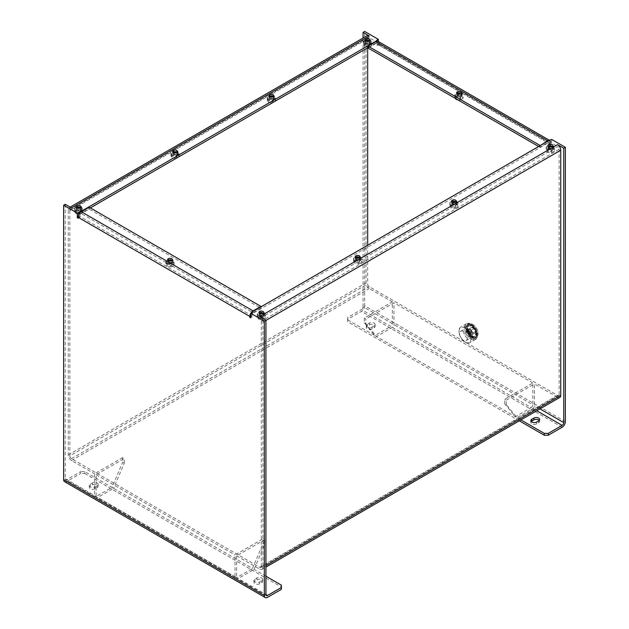 <?xml version="1.0" encoding="UTF-8"?>
<svg xmlns="http://www.w3.org/2000/svg" width="629" height="629" viewBox="0 0 629 629"><rect width="100%" height="100%" fill="white"/><g stroke="black" fill="none" stroke-linecap="round" stroke-linejoin="round"><path stroke-width="0.47" stroke-dasharray="3.15 2.36" d="M467.772 332.812A2.838 1.635 60 0 1 468.007 330.005A2.838 1.635 60 0 1 470.846 331.648A2.838 1.635 60 0 1 470.846 334.919A2.838 1.635 60 0 1 467.772 332.812M468.77 332.23A2.838 1.635 -120 0 0 470.578 334.282A2.838 1.635 -120 0 0 471.852 334.345A2.838 1.635 -120 0 0 472.237 333.936A2.838 1.635 -120 0 0 472.088 331.538A2.838 1.635 -120 0 0 470.28 329.486A2.838 1.635 -120 0 0 469.014 329.423A2.838 1.635 -120 0 0 468.621 329.832A2.838 1.635 -120 0 0 468.77 332.23L468.118 330.752L469.124 328.92L471.436 330.052L472.741 333.016L471.734 334.848L469.423 333.716L468.77 332.23M471.734 334.848L474.25 333.394L471.939 332.261L470.979 330.956L470.634 328.991A3.404 1.966 60 0 1 473.039 327.599A3.404 1.966 60 0 1 475.445 331.766A3.404 1.966 60 0 1 473.039 333.158A3.404 1.966 60 0 1 471.05 330.799A3.404 1.966 60 0 1 470.634 328.991M472.741 333.016L475.257 331.562L474.25 333.394M469.423 333.716L471.939 332.261M468.118 330.752L470.634 329.297L471.64 327.465L473.951 328.597L475.257 331.562M469.124 328.92L471.64 327.465M471.436 330.052L473.951 328.597M468.896 331.247A7.092 4.096 60 0 1 468.605 325.114A7.092 4.096 60 0 1 473.039 324.588A7.092 4.096 60 0 1 478.056 333.276A7.092 4.096 60 0 1 474.518 336.767A7.092 4.096 60 0 1 468.896 331.247M468.157 331.554A7.666 4.427 60 0 1 468.802 323.974A7.666 4.427 60 0 1 472.638 324.352A7.666 4.427 60 0 1 478.056 333.74A7.666 4.427 60 0 1 476.468 337.246A7.666 4.427 60 0 1 468.157 331.554M466.954 332.246A7.666 4.427 60 0 1 467.599 324.666A7.666 4.427 60 0 1 475.265 329.093A7.666 4.427 60 0 1 475.265 337.938A7.666 4.427 60 0 1 466.954 332.246M467.284 332.175A7.092 4.096 60 0 1 467.882 325.162A7.092 4.096 60 0 1 474.981 329.258A7.092 4.096 60 0 1 474.981 337.451A7.092 4.096 60 0 1 467.284 332.175M467.693 331.947A7.092 4.096 60 0 1 468.283 324.926A7.092 4.096 60 0 1 475.382 329.022A7.092 4.096 60 0 1 475.382 337.215A7.092 4.096 60 0 1 467.693 331.947M468.361 331.805A5.952 3.436 60 0 1 468.857 325.924A5.952 3.436 60 0 1 474.809 329.352A5.952 3.436 60 0 1 474.809 336.224A5.952 3.436 60 0 1 468.361 331.805M467.96 332.033A5.952 3.436 60 0 1 468.456 326.152A5.952 3.436 60 0 1 471.436 326.451A5.952 3.436 60 0 1 475.32 331.687A5.952 3.436 60 0 1 474.408 336.46A5.952 3.436 60 0 1 467.96 332.033M471.436 336.224A6.023 3.475 -120 0 0 474.675 336.366A6.023 3.475 -120 0 0 474.447 329.565A6.023 3.475 -120 0 0 468.668 325.964A6.023 3.475 -120 0 0 467.433 330.697A6.023 3.475 -120 0 0 471.436 336.224M464.273 334.282A5.378 3.106 60 0 1 463.612 331.428A5.378 3.106 60 0 1 467.418 329.226A5.378 3.106 60 0 1 471.223 335.815A5.378 3.106 60 0 1 467.418 338.017A5.378 3.106 60 0 1 464.273 334.282A5.394 3.114 60 0 1 463.612 331.42A5.394 3.114 60 0 1 464.729 328.951A5.394 3.114 60 0 1 470.122 332.065A5.394 3.114 60 0 1 470.122 338.284A5.394 3.114 60 0 1 467.426 338.017A5.394 3.114 60 0 1 464.281 334.282M471.436 337.042A7.029 4.057 60 0 1 466.922 331.106A7.029 4.057 60 0 1 467.646 325.397A7.029 4.057 60 0 1 471.436 325.563A7.029 4.057 60 0 1 476.098 332.018A7.029 4.057 60 0 1 474.651 337.537A7.029 4.057 60 0 1 471.436 337.042M124.251 463.156L124.251 458.525L96.158 474.746L96.158 496.525L112.009 487.373L113.621 488.301L124.251 463.156L122.647 462.229L122.647 457.598L124.251 458.525M122.647 457.598L94.554 473.818L94.554 495.597A2.272 1.313 120 0 0 95.026 496.635A2.272 1.313 120 0 0 96.158 496.525L66.863 479.613L80.709 471.616L80.709 473.472L84.718 473.472L84.718 471.616L112.009 487.373L122.647 462.229M235.034 576.699L96.158 496.525A2.272 1.313 120 0 0 96.63 497.563A2.272 1.313 120 0 0 97.762 497.453L113.621 488.301L252.488 568.474L263.126 543.33L263.126 538.699L235.034 554.92L235.034 576.699A2.272 1.313 120 0 0 235.498 577.744A2.272 1.313 120 0 0 236.638 577.626A2.272 1.313 120 0 0 237.109 578.664A2.272 1.313 120 0 0 238.242 578.554L254.092 569.402L264.73 544.258L264.73 539.627L263.126 538.699M264.73 544.258L263.126 543.33M265.933 576.235L252.488 568.474L236.638 577.626L265.933 594.547L238.242 578.554M264.73 539.627L236.638 555.847L236.638 577.626L97.762 497.453M171.371 263.685L171.371 263.685A1.926 1.116 180 0 1 171.937 264.471A1.926 1.116 180 0 1 170.011 265.587A1.926 1.116 180 0 1 168.077 264.471A1.926 1.116 180 0 1 168.643 263.685A1.926 1.116 180 0 1 171.371 263.685L171.458 263.732A2.044 1.179 0 0 0 168.564 263.732A2.044 1.179 0 0 0 168.564 265.399A2.044 1.179 0 0 0 171.458 265.399A2.044 1.179 0 0 0 171.458 263.732L171.371 263.685M171.371 260.854A1.926 1.116 0 0 0 171.363 260.854A1.926 1.116 0 0 1 171.937 261.648A1.926 1.116 0 0 1 171.371 262.435L171.458 262.387A2.044 1.179 180 0 1 168.564 262.387A2.044 1.179 180 0 1 168.478 260.776M168.658 260.854A1.926 1.116 0 0 0 168.077 261.648A1.926 1.116 0 0 0 168.643 262.435A1.926 1.116 0 0 0 171.371 262.435M171.544 260.776A2.044 1.179 180 0 1 171.458 262.387M174.123 265.202L174.123 262.285L171.112 264.023L167.11 263.402L167.125 266.326L166.025 263.944L168.942 262.262L172.991 262.891L174.123 265.202L171.112 266.94L171.08 263.858L173.997 262.167L172.928 259.863L168.942 259.25L172.912 259.887L172.912 262.718L169.209 262.144L168.824 259.313L168.824 262.144L166.111 263.708L166.111 260.886L168.942 259.25L165.922 261.074L165.922 263.897L166.913 266.036L166.913 263.213L166.025 260.933L167.11 263.402L171.08 263.858M171.112 266.94L167.125 266.326M173.101 263.001L173.101 260.076L173.997 262.167M168.21 260.626A2.414 1.392 0 0 0 167.597 261.554A2.414 1.392 0 0 0 168.305 262.537A2.414 1.392 0 0 0 170.931 262.836A2.414 1.392 0 0 0 172.425 261.554A2.414 1.392 0 0 0 171.811 260.626M92.345 484.825A3.404 1.966 180 0 1 96.056 484.393A3.404 1.966 180 0 1 98.163 486.217A3.404 1.966 180 0 1 97.165 487.601L95.152 488.764A3.404 1.966 180 0 1 91.441 489.189A3.404 1.966 180 0 1 89.342 487.373A3.404 1.966 180 0 1 90.34 485.981L92.345 484.825L92.345 482.97A3.404 1.966 180 0 1 96.056 482.545A3.404 1.966 180 0 1 98.163 484.361A3.404 1.966 180 0 1 97.165 485.753L95.152 486.909A3.404 1.966 180 0 1 91.441 487.333A3.404 1.966 180 0 1 89.342 485.517A3.404 1.966 180 0 1 90.34 484.126L92.345 482.97M256.907 579.828A3.404 1.966 180 0 1 260.618 579.403A3.404 1.966 180 0 1 262.718 581.22A3.404 1.966 180 0 1 261.719 582.611L259.714 583.767A3.404 1.966 180 0 1 256.003 584.192A3.404 1.966 180 0 1 253.904 582.375A3.404 1.966 180 0 1 254.894 580.992L256.907 579.828L256.907 577.972A3.404 1.966 180 0 1 260.618 577.548A3.404 1.966 180 0 1 262.718 579.364A3.404 1.966 180 0 1 261.719 580.756L259.714 581.911A3.404 1.966 180 0 1 256.003 582.344A3.404 1.966 180 0 1 253.904 580.528A3.404 1.966 180 0 1 254.894 579.136L256.907 577.972M65.251 204.315L65.251 478.685L94.554 495.597M66.863 479.613A2.272 1.313 -60 0 1 65.723 479.723A2.272 1.313 -60 0 1 65.251 478.685M64.59 481.688A4.545 2.618 -60 0 0 66.863 481.46L80.709 473.472M252.292 312.298L252.292 316.937L250.68 317.865M252.292 316.937L251.49 316.473L250.68 316.937M251.49 316.473L251.49 315.546L79.702 216.368A2.272 1.313 -60 0 1 81.306 213.585L167.007 263.064M167.393 263.284L253.094 312.762A2.272 1.313 120 0 0 251.49 315.546M253.094 312.762L260.917 308.241L89.137 209.064L81.306 213.585M260.917 306.858L260.917 308.241M250.971 313.061A4.545 2.618 120 0 0 250.68 313.557M79.702 216.368L79.702 217.296L78.098 218.224M89.137 207.216L89.137 209.064M79.702 217.296L78.9 216.832L78.098 217.296M78.9 216.832L78.9 214.379M84.718 473.472L281.391 587.014L281.391 589.334M281.391 585.159L281.391 587.014M84.718 471.616L80.709 471.616M236.638 555.847L259.714 569.166A4.545 2.618 -120 0 0 261.986 569.394A4.545 2.618 -120 0 0 262.922 567.319L262.922 322.15A4.545 2.618 -120 0 0 259.714 316.584M71.478 209.764A2.272 1.313 -120 0 0 70.338 209.646A2.272 1.313 -120 0 0 69.866 210.691L367.682 38.746A2.272 1.313 60 0 1 368.154 37.709A2.272 1.313 60 0 1 369.286 37.819L71.478 209.764L78.9 214.049M251.891 312.534L251.891 313.926L259.714 318.439L557.522 146.502A2.272 1.313 60 0 1 559.134 149.285L261.318 321.222A2.272 1.313 -120 0 0 259.714 318.439M261.318 321.222L261.318 566.391L559.134 394.454A2.272 1.313 60 0 1 558.662 395.492A2.272 1.313 60 0 1 557.522 395.374L369.286 286.698A2.272 1.313 60 0 1 367.682 283.915L69.866 455.86A2.272 1.313 -120 0 0 71.478 458.635L259.714 567.319A2.272 1.313 -120 0 0 260.846 567.429A2.272 1.313 -120 0 0 261.318 566.391M69.866 455.86L69.866 210.691M71.478 207.908A4.545 2.618 -120 0 0 69.206 207.68A4.545 2.618 -120 0 0 68.262 209.764L68.262 454.932A4.545 2.618 -120 0 0 71.478 460.491L94.554 473.818M96.158 474.746L235.034 554.92M471.436 324.352L471.436 324.352A8.515 4.914 60 0 1 477.45 334.777A8.515 4.914 60 0 1 471.436 338.26A8.515 4.914 60 0 1 465.413 327.827A8.515 4.914 60 0 1 471.436 324.352L471.035 324.124A9.081 5.244 -120 0 0 466.49 323.676A9.081 5.244 -120 0 0 466.49 334.156A9.081 5.244 -120 0 0 475.571 339.401A9.081 5.244 -120 0 0 477.45 335.241A9.081 5.244 -120 0 0 471.035 324.124L471.436 324.352M465.012 328.063A8.515 4.914 -120 0 0 458.989 331.538A8.515 4.914 -120 0 0 465.012 341.964A8.515 4.914 -120 0 0 471.035 338.488A8.515 4.914 -120 0 0 465.012 328.063M465.413 327.363A9.081 5.244 60 0 1 471.349 335.367A9.081 5.244 60 0 1 469.949 342.648A9.081 5.244 60 0 1 465.413 342.2A9.081 5.244 60 0 1 458.989 331.074A9.081 5.244 60 0 1 460.868 326.915A9.081 5.244 60 0 1 465.413 327.363M459.595 333.74A5.394 3.114 -120 0 0 463.408 340.344A5.394 3.114 -120 0 0 466.105 340.611A5.394 3.114 -120 0 0 466.105 334.384A5.394 3.114 -120 0 0 460.711 331.271A5.394 3.114 -120 0 0 459.595 333.74M539.257 420.4A3.404 1.966 180 0 1 539.658 421.328A3.404 1.966 180 0 1 538.66 422.719L536.655 423.883A3.404 1.966 180 0 1 532.944 424.308A3.404 1.966 180 0 1 530.837 422.491A3.404 1.966 180 0 1 531.246 421.564M369.286 324.934A3.404 1.966 180 0 1 372.997 324.509A3.404 1.966 180 0 1 375.096 326.325A3.404 1.966 180 0 1 374.106 327.717L372.093 328.873A3.404 1.966 180 0 1 368.382 329.297A3.404 1.966 180 0 1 366.282 327.481A3.404 1.966 180 0 1 367.281 326.089L369.286 324.934L369.286 323.078A3.404 1.966 180 0 1 372.997 322.653A3.404 1.966 180 0 1 375.096 324.47A3.404 1.966 180 0 1 374.106 325.861L372.093 327.017A3.404 1.966 180 0 1 368.382 327.442A3.404 1.966 180 0 1 366.282 325.625A3.404 1.966 180 0 1 367.281 324.242L369.286 323.078M460.79 93.784A2.414 1.392 180 0 1 461.403 94.712A2.414 1.392 180 0 1 459.917 96.001A2.414 1.392 180 0 1 457.283 95.694A2.414 1.392 180 0 1 456.575 94.712A2.414 1.392 180 0 1 457.189 93.784M565.353 421.682L364.671 305.812L364.671 31.45M378.178 41.42A4.545 2.618 -60 0 1 379.122 43.503L379.122 44.423L378.32 43.967L378.32 41.498M551.704 139.434L551.704 144.065L550.902 143.609L550.902 142.681A4.545 2.618 120 0 0 549.958 140.597A4.545 2.618 120 0 0 549.243 140.393M364.671 305.812A4.545 2.618 -60 0 1 361.463 311.379L347.609 319.375L347.609 317.519L361.463 309.523L390.758 326.435A2.272 1.313 120 0 0 392.362 323.66L392.362 301.873L364.27 318.093L365.874 319.021L365.874 323.66L376.512 336.523L392.362 327.363A2.272 1.313 120 0 0 393.966 324.588L393.966 302.801L365.874 319.021M392.362 323.66L363.067 306.74A2.272 1.313 -60 0 1 361.463 309.523M363.067 306.74L363.067 38.023M376.708 40.256L376.708 44.887L378.32 43.967M376.708 44.887L377.51 45.351L379.122 44.423M377.51 45.351L377.51 44.423L549.298 143.609A2.272 1.313 120 0 0 548.826 142.563A2.272 1.313 120 0 0 547.694 142.681L461.922 93.037L457.92 92.408L455.003 94.091L456.072 96.394L460.058 97.015L462.975 95.325L461.993 93.202M461.607 92.982L375.906 43.503A2.272 1.313 -60 0 1 377.046 43.385A2.272 1.313 -60 0 1 377.51 44.423M375.906 43.503L368.083 48.016M549.298 143.609L549.298 144.528L550.902 143.609M539.863 145.802L539.863 147.194L547.694 142.681M549.298 144.528L550.1 144.992L551.704 144.065M550.1 144.992L549.699 141.981L251.891 313.926M550.1 140.361L550.1 142.217L557.522 146.502M538.66 146.502L539.863 147.194M519.318 420.825L347.609 321.686L347.609 319.375M364.27 318.093L364.27 322.732L374.908 335.595L347.609 319.839L347.609 321.686M520.922 419.897L374.908 335.595L390.758 326.435M347.609 317.519L347.609 319.839M460.357 96.842L460.357 96.842A1.926 1.116 180 0 1 460.923 97.629A1.926 1.116 180 0 1 458.989 98.745A1.926 1.116 180 0 1 457.063 97.629A1.926 1.116 180 0 1 457.629 96.842A1.926 1.116 180 0 1 460.357 96.842L460.436 96.89A2.044 1.179 0 0 0 457.542 96.89A2.044 1.179 0 0 0 457.542 98.556A2.044 1.179 0 0 0 460.436 98.556A2.044 1.179 0 0 0 460.436 96.89L460.357 96.842M460.357 94.012A1.926 1.116 0 0 0 460.342 94.012A1.926 1.116 0 0 1 460.923 94.806A1.926 1.116 0 0 1 460.357 95.592L460.436 95.545A2.044 1.179 180 0 1 457.542 95.545A2.044 1.179 180 0 1 457.456 93.933M457.637 94.012A1.926 1.116 0 0 0 457.063 94.806A1.926 1.116 0 0 0 457.629 95.592A1.926 1.116 0 0 0 460.357 95.592M460.522 93.933A2.044 1.179 180 0 1 460.436 95.545M456.104 99.484L455.003 97.11L457.92 95.419L461.977 96.048L463.109 98.36L463.109 95.443L460.09 97.18L456.088 96.559L456.088 98.832M462.087 96.158L462.087 93.234L462.975 95.325M463.109 98.36L460.09 100.097L460.058 97.015M460.09 100.097L457.629 99.72M455.899 98.722L455.899 96.371L454.909 94.232L454.909 97.055L455.593 98.541M457.81 92.471L457.81 95.301L455.097 96.866L455.097 94.043L457.81 92.471L461.89 93.045L461.89 95.875L458.187 95.301L457.81 92.471M392.362 327.363L531.238 407.545L515.379 416.697L504.749 403.834L506.353 404.761L516.991 417.625L532.842 408.473A2.272 1.313 120 0 0 534.446 405.689L534.446 383.91L557.522 397.229L259.714 569.166M364.27 322.732L365.874 323.66M531.238 407.545A2.272 1.313 120 0 0 532.842 404.761L393.966 324.588M559.794 397.457A4.545 2.618 60 0 1 557.522 397.229M504.749 403.834L504.749 399.203L532.842 382.982L532.842 404.761M506.353 404.761L506.353 400.13L504.749 399.203M506.353 400.13L534.446 383.91M377.109 41.223L377.109 42.34L369.286 37.819M367.682 38.746L367.682 47.788M367.682 245.216L367.682 283.915M559.134 394.454L559.134 149.285M392.362 301.873L369.286 288.554A4.545 2.618 60 0 1 366.078 282.987L366.078 37.819A4.545 2.618 60 0 1 367.014 35.743M532.842 382.982L393.966 302.801M262.686 316.403L262.686 316.403A1.926 1.116 180 0 1 263.252 317.189A1.926 1.116 180 0 1 261.318 318.305A1.926 1.116 180 0 1 259.392 317.189A1.926 1.116 180 0 1 259.958 316.403A1.926 1.116 180 0 1 262.686 316.403L262.765 316.45A2.044 1.179 0 0 0 259.871 316.45A2.044 1.179 0 0 0 259.871 318.117A2.044 1.179 0 0 0 262.765 318.117A2.044 1.179 0 0 0 262.765 316.45L262.686 316.403M262.686 313.572A1.926 1.116 0 0 0 262.67 313.572A1.926 1.116 0 0 1 263.252 314.358A1.926 1.116 0 0 1 262.686 315.153L262.765 315.105A2.044 1.179 180 0 1 259.871 315.105A2.044 1.179 180 0 1 259.785 313.494M259.966 313.572A1.926 1.116 0 0 0 259.392 314.358A1.926 1.116 0 0 0 259.958 315.153A1.926 1.116 0 0 0 262.686 315.153M262.851 313.494A2.044 1.179 180 0 1 262.765 315.105M264.416 315.719L264.219 312.605L264.219 315.436L260.516 314.862L260.516 312.031L264.243 312.582L265.438 314.995L262.419 316.741L258.417 316.12L258.433 319.045L257.332 316.662L260.249 314.98L264.306 315.609L265.438 317.92L265.438 314.995L264.243 312.582L260.249 311.968L257.332 313.651L258.401 315.955L257.237 313.792L257.237 316.615L258.228 318.754L258.228 315.931L262.387 316.576L262.419 319.658L258.433 319.045M265.438 317.92L262.419 319.658M260.139 312.031L260.139 314.862L257.426 316.426L257.426 313.596L260.139 312.031M262.387 316.576L265.304 314.885M259.518 313.344A2.414 1.392 0 0 0 258.904 314.272A2.414 1.392 0 0 0 259.612 315.255A2.414 1.392 0 0 0 262.246 315.554A2.414 1.392 0 0 0 263.732 314.272A2.414 1.392 0 0 0 263.119 313.344M359.01 257.961A1.926 1.116 0 0 0 359.002 257.953A1.926 1.116 0 0 1 359.576 258.747A1.926 1.116 0 0 1 359.01 259.533L359.088 259.494A2.044 1.179 180 0 1 356.203 259.494A2.044 1.179 180 0 1 356.108 257.874M356.289 257.953A1.926 1.116 0 0 0 355.715 258.747A1.926 1.116 0 0 0 356.281 259.533A1.926 1.116 0 0 0 359.01 259.533L359.088 259.494A2.044 1.179 180 0 0 359.183 257.874M359.01 260.791L359.01 260.791A1.926 1.116 180 0 1 359.576 261.578A1.926 1.116 180 0 1 357.649 262.686A1.926 1.116 180 0 1 355.715 261.578A1.926 1.116 180 0 1 356.281 260.791A1.926 1.116 180 0 1 359.01 260.791L359.088 260.831A2.044 1.179 0 0 0 356.203 260.831A2.044 1.179 0 0 0 356.203 262.505A2.044 1.179 0 0 0 359.088 262.505A2.044 1.179 0 0 0 359.088 260.831L359.01 260.791M356.462 256.42L356.462 259.242L353.75 260.815L353.75 257.984L356.58 256.357L360.551 256.994L360.551 259.816L356.84 259.242L356.462 256.42M360.739 260.099L361.761 262.309L361.761 259.384L358.75 261.121L354.74 260.508L354.74 263.409L353.655 261.051L356.58 259.368L360.739 260.099L360.739 257.182L361.761 259.384L360.566 256.97L356.58 256.357L353.655 258.039L354.725 260.343L358.719 260.956L358.75 264.046L354.764 263.425M361.761 262.309L358.75 264.046M353.561 258.173L353.561 261.004L354.552 263.142L354.552 260.312L353.561 258.173M358.719 260.956L361.636 259.274M355.849 257.733A2.414 1.392 0 0 0 355.236 258.653A2.414 1.392 0 0 0 355.943 259.643A2.414 1.392 0 0 0 358.569 259.942A2.414 1.392 0 0 0 360.055 258.653A2.414 1.392 0 0 0 359.45 257.733M452.621 202.341A1.926 1.116 0 0 0 452.047 203.136A1.926 1.116 0 0 0 452.613 203.922A1.926 1.116 0 0 0 455.341 203.922A1.926 1.116 0 0 0 455.907 203.136A1.926 1.116 0 0 0 455.341 202.349A1.926 1.116 0 0 0 455.325 202.341M455.506 202.263A2.044 1.179 180 0 1 455.42 203.875L455.42 203.875A2.044 1.179 180 0 1 452.526 203.875A2.044 1.179 180 0 1 452.44 202.263M455.341 205.172L455.341 205.172A1.926 1.116 180 0 1 455.907 205.958A1.926 1.116 180 0 1 453.973 207.075A1.926 1.116 180 0 1 452.047 205.958A1.926 1.116 180 0 1 452.613 205.172A1.926 1.116 180 0 1 455.341 205.172L455.42 205.219A2.044 1.179 0 0 0 452.526 205.219A2.044 1.179 0 0 0 452.526 206.886A2.044 1.179 0 0 0 455.42 206.886A2.044 1.179 0 0 0 455.42 205.219L455.341 205.172M452.794 200.808L452.794 203.631L450.081 205.196L450.081 202.373L452.904 200.737L456.874 201.382L456.874 204.205L453.171 203.631L452.794 200.808M457.063 204.488L458.085 206.689L458.085 203.772L455.074 205.51L451.072 204.889L451.087 207.814L449.987 205.439L452.904 203.749L457.063 204.488L457.063 201.571L458.085 203.772L456.89 201.359L452.904 200.737L449.987 202.428L451.056 204.724L455.042 205.345L455.074 208.427L451.087 207.814L450.883 204.7L449.884 202.562L449.884 205.392L450.883 207.531M458.085 206.689L455.074 208.427M455.042 205.345L457.959 203.662M452.172 202.113A2.414 1.392 0 0 0 451.559 203.041A2.414 1.392 0 0 0 452.267 204.024A2.414 1.392 0 0 0 454.893 204.331A2.414 1.392 0 0 0 456.387 203.041A2.414 1.392 0 0 0 455.773 202.113M551.664 149.56L551.664 149.56A1.926 1.116 180 0 1 552.231 150.347A1.926 1.116 180 0 1 550.304 151.463A1.926 1.116 180 0 1 548.37 150.347A1.926 1.116 180 0 1 548.936 149.56A1.926 1.116 180 0 1 551.664 149.56L551.743 149.608A2.044 1.179 -0 0 0 548.858 149.608A2.044 1.179 -0 0 0 548.858 151.275A2.044 1.179 -0 0 0 551.743 151.275A2.044 1.179 -0 0 0 551.743 149.608L551.664 149.56M551.664 146.73A1.926 1.116 0 0 0 551.657 146.73A1.926 1.116 0 0 1 552.231 147.524A1.926 1.116 0 0 1 551.664 148.31L551.743 148.263A2.044 1.179 180 0 1 548.858 148.263A2.044 1.179 180 0 1 548.763 146.651M548.944 146.73A1.926 1.116 0 0 0 548.37 147.524A1.926 1.116 0 0 0 548.936 148.31A1.926 1.116 0 0 0 551.664 148.31M551.837 146.651A2.044 1.179 180 0 1 551.743 148.263M547.395 149.277L547.411 152.202L546.31 149.82L549.235 148.137L553.284 148.766L554.416 151.078L554.416 148.161L551.405 149.899L547.395 149.277L546.216 146.95L546.216 149.773L547.206 151.911L547.395 149.277M554.416 151.078L551.405 152.816L547.411 152.202M551.405 152.816L551.366 149.733L554.291 148.043L553.221 145.739L549.235 145.126L553.206 145.763L553.206 148.593L549.494 148.019L549.117 145.189L549.117 148.019L546.404 149.584L546.404 146.761L549.235 145.126L546.216 146.95L547.379 149.112L551.366 149.733M553.394 148.876L553.394 145.952L554.291 148.043M548.504 146.502A2.414 1.392 0 0 0 547.89 147.43A2.414 1.392 0 0 0 548.598 148.413A2.414 1.392 0 0 0 551.224 148.711A2.414 1.392 0 0 0 552.71 147.43A2.414 1.392 0 0 0 552.105 146.502M366.33 41.294A1.926 1.116 0 0 0 365.748 42.088A1.926 1.116 0 0 0 366.314 42.874A1.926 1.116 0 0 0 369.042 42.874A1.926 1.116 0 0 0 369.608 42.088A1.926 1.116 0 0 0 369.042 41.302A1.926 1.116 0 0 0 369.034 41.294M369.215 41.215A2.044 1.179 180 0 1 369.129 42.827L369.129 42.827A2.044 1.179 180 0 1 366.235 42.827A2.044 1.179 180 0 1 366.149 41.215M369.042 44.124L369.042 44.124A1.926 1.116 180 0 1 369.608 44.911A1.926 1.116 180 0 1 367.682 46.027A1.926 1.116 180 0 1 365.748 44.911A1.926 1.116 180 0 1 366.314 44.124A1.926 1.116 180 0 1 369.042 44.124L369.129 44.172A2.044 1.179 0 0 0 366.235 44.172A2.044 1.179 0 0 0 366.235 45.838A2.044 1.179 0 0 0 369.129 45.838A2.044 1.179 0 0 0 369.129 44.172L369.042 44.124M370.772 43.44L371.794 45.642L371.794 42.725L368.783 44.462L364.781 43.841L364.796 46.766L363.696 44.392L366.613 42.701L370.772 43.44L370.772 40.523L371.794 42.725L370.599 40.311L366.613 39.69L370.583 40.327L370.583 43.157L366.88 42.583L366.495 39.753L366.495 42.583L363.782 44.148L363.782 41.325L366.613 39.69L363.696 41.38L363.593 44.337L364.584 46.483L364.584 43.653L363.696 41.38L364.781 43.841L368.751 44.297L371.668 42.607M371.794 45.642L368.783 47.379L368.751 44.297M368.783 47.379L364.796 46.766M365.881 41.066A2.414 1.392 0 0 0 365.268 41.994A2.414 1.392 0 0 0 365.976 42.976A2.414 1.392 0 0 0 368.602 43.283A2.414 1.392 0 0 0 370.096 41.994A2.414 1.392 0 0 0 369.482 41.066M272.719 99.736L272.719 99.736A1.926 1.116 180 0 1 273.285 100.53A1.926 1.116 180 0 1 271.351 101.639A1.926 1.116 180 0 1 269.424 100.53A1.926 1.116 180 0 1 269.99 99.736A1.926 1.116 180 0 1 272.719 99.736L272.797 99.783A2.044 1.179 0 0 0 269.912 99.783A2.044 1.179 0 0 0 269.912 101.458A2.044 1.179 0 0 0 272.797 101.458A2.044 1.179 0 0 0 272.797 99.783L272.719 99.736M272.719 96.913A1.926 1.116 0 0 0 272.711 96.905A1.926 1.116 0 0 1 273.285 97.699A1.926 1.116 0 0 1 272.719 98.486L272.797 98.439A2.044 1.179 180 0 1 269.912 98.439A2.044 1.179 180 0 1 269.817 96.827M269.998 96.905A1.926 1.116 0 0 0 269.424 97.699A1.926 1.116 0 0 0 269.99 98.486A1.926 1.116 0 0 0 272.719 98.486L272.797 98.439A2.044 1.179 180 0 0 272.892 96.827M274.448 99.052L274.448 96.135L275.471 98.336L272.459 100.074L268.449 99.453L268.449 102.362L267.364 100.003L270.281 98.321L274.338 98.942L275.471 101.253M275.471 101.025L275.471 98.336L274.275 95.922L270.281 95.301L274.26 95.946L274.26 98.769L270.549 98.195L270.171 95.372L270.171 98.195L267.459 99.767L267.459 96.937L270.281 95.301L267.27 97.125L267.27 99.956L268.261 102.095L268.261 99.264L267.364 96.992L268.449 99.453L272.42 99.909L275.345 98.226M272.459 102.763L272.42 99.909M268.261 102.095L272.137 102.944M269.55 96.677A2.414 1.392 0 0 0 268.945 97.605A2.414 1.392 0 0 0 269.644 98.596A2.414 1.392 0 0 0 272.278 98.895A2.414 1.392 0 0 0 273.764 97.605A2.414 1.392 0 0 0 273.151 96.677M176.387 152.525A1.926 1.116 0 0 0 176.379 152.517A1.926 1.116 0 0 1 176.953 153.311A1.926 1.116 0 0 1 176.387 154.105L176.474 154.058A2.044 1.179 180 0 1 173.58 154.058A2.044 1.179 180 0 1 173.494 152.446M173.675 152.517A1.926 1.116 0 0 0 173.093 153.311A1.926 1.116 0 0 0 173.659 154.105A1.926 1.116 0 0 0 176.387 154.105L176.474 154.058A2.044 1.179 180 0 0 176.56 152.446M176.387 155.355L176.387 155.355A1.926 1.116 180 0 1 176.953 156.141A1.926 1.116 180 0 1 175.027 157.258A1.926 1.116 180 0 1 173.093 156.141A1.926 1.116 180 0 1 173.659 155.355A1.926 1.116 180 0 1 176.387 155.355L176.474 155.402A2.044 1.179 0 0 0 173.58 155.402A2.044 1.179 0 0 0 173.58 157.069A2.044 1.179 0 0 0 176.474 157.069A2.044 1.179 0 0 0 176.474 155.402L176.387 155.355M178.117 154.671L178.117 151.746L179.139 153.948L176.128 155.693L172.126 155.072L172.126 157.981L171.041 155.615L173.958 153.932L178.007 154.561L179.139 156.873M179.139 156.637L179.139 153.948L177.944 151.534L177.928 154.388L174.225 153.814L174.225 150.984L177.944 151.534L173.958 150.921L173.84 153.814L171.127 155.379L171.127 152.548L173.958 150.921L170.939 152.737L170.939 155.567L171.937 157.706L171.937 154.883L171.041 152.603L172.126 155.072L176.096 155.52L179.013 153.838M176.128 158.374L176.096 155.52M175.813 158.563L172.142 157.989M173.227 152.297A2.414 1.392 0 0 0 172.613 153.224A2.414 1.392 0 0 0 173.321 154.207A2.414 1.392 0 0 0 175.947 154.506A2.414 1.392 0 0 0 177.441 153.224A2.414 1.392 0 0 0 176.828 152.297M77.343 208.136A1.926 1.116 0 0 0 76.769 208.93A1.926 1.116 0 0 0 77.336 209.716A1.926 1.116 0 0 0 80.064 209.716A1.926 1.116 0 0 0 80.63 208.93A1.926 1.116 0 0 0 80.064 208.136A1.926 1.116 0 0 0 80.056 208.136M80.237 208.057A2.044 1.179 180 0 1 80.142 209.669L80.142 209.669A2.044 1.179 180 0 1 77.257 209.669A2.044 1.179 180 0 1 77.163 208.057M80.064 210.967L80.064 210.967A1.926 1.116 180 0 1 80.63 211.753A1.926 1.116 180 0 1 78.696 212.869A1.926 1.116 180 0 1 76.769 211.753A1.926 1.116 180 0 1 77.336 210.967A1.926 1.116 180 0 1 80.064 210.967L80.142 211.014A2.044 1.179 0 0 0 77.257 211.014A2.044 1.179 0 0 0 77.257 212.681A2.044 1.179 0 0 0 80.142 212.681A2.044 1.179 0 0 0 80.142 211.014L80.064 210.967M81.794 210.283L82.816 212.484L82.816 209.567L79.804 211.305L75.794 210.684L75.81 213.608L74.709 211.234L77.634 209.543L81.794 210.283L81.794 207.358L82.816 209.567L81.621 207.153L77.634 206.532L81.605 207.169L81.605 210L77.894 209.426L77.516 206.595L77.516 209.426L74.804 210.99L74.804 208.168L77.634 206.532L74.709 208.215L74.615 211.179L75.606 213.317L75.606 210.495L74.709 208.215L75.794 210.684L79.765 211.14L82.69 209.449M82.816 212.484L79.804 214.222L79.765 211.14M79.804 214.222L78.987 214.096M78.9 214.08L75.81 213.608M76.895 207.908A2.414 1.392 0 0 0 76.29 208.836A2.414 1.392 0 0 0 76.997 209.819A2.414 1.392 0 0 0 79.624 210.125A2.414 1.392 0 0 0 81.11 208.836A2.414 1.392 0 0 0 80.496 207.908M79.301 213.703L79.301 214.277L90.34 207.908M368.083 47.552L377.109 42.34M549.699 140.125L549.699 141.981M97.165 485.753L97.165 487.601M261.719 580.756L261.719 582.611M66.863 481.46L267.537 597.322M259.714 581.911L259.714 583.767M254.894 579.136L254.894 580.992M90.34 484.126L90.34 485.981M95.152 486.909L95.152 488.764M538.66 420.864L538.66 422.719M374.106 325.861L374.106 327.717M379.122 43.503L550.902 142.681M562.137 427.24L361.463 311.379M372.093 327.017L372.093 328.873M367.281 324.242L367.281 326.089M536.655 422.028L536.655 423.883M539.989 408.889L534.446 405.689M532.842 408.473L536.781 410.745M265.933 320.413L262.922 322.15M265.933 565.581L262.922 567.319M68.262 209.764L366.078 37.819M68.262 454.932L366.078 282.987M71.478 458.635L369.286 286.698M557.522 395.374L259.714 567.319M71.478 460.491L369.286 288.554M470.846 334.919L471.852 334.345M468.007 330.005L469.014 329.423M472.646 332.93L473.039 333.158M473.039 324.588L472.638 324.352M478.056 333.276L478.056 333.74M475.265 337.938L476.468 337.246M467.599 324.666L468.802 323.974M474.981 337.451L475.382 337.215M467.882 325.162L468.283 324.926M474.408 336.46L474.809 336.224M468.456 326.152L468.857 325.924M474.675 336.366C474.337 336.916 473.354 336.853 471.726 336.177C464.595 329.517 468.11 325.531 468.668 325.964M467.646 325.397C468.943 323.565 471.428 324.776 475.107 329.038C477.073 334.667 476.924 337.498 474.651 337.537M171.937 264.471L171.937 261.648M168.077 264.471L168.077 261.648M98.163 484.361L98.163 486.217M262.718 579.364L262.718 581.22M172.425 261.554L172.425 259.698M167.597 261.554L167.597 259.698M266.405 595.584L237.109 578.664M253.904 580.528L253.904 582.375M89.342 485.517L89.342 487.373M95.026 496.635L65.723 479.723M235.498 577.744L96.63 497.563M477.45 334.777L477.45 335.241M465.012 341.964L465.413 342.2M458.989 331.538L458.989 331.074M466.49 323.676L460.868 326.915M475.571 339.401L469.949 342.648M466.105 340.611L470.122 338.284M460.711 331.271L464.729 328.951M539.658 419.48L539.658 421.328M375.096 324.47L375.096 326.325M461.403 94.712L461.403 92.856M456.575 94.712L456.575 92.856M549.958 140.597L549.424 140.291M366.282 325.625L366.282 327.481M530.837 420.636L530.837 422.491M548.826 142.563L377.046 43.385M460.923 97.629L460.923 94.806M457.063 97.629L457.063 94.806M263.252 317.189L263.252 314.358M259.392 317.189L259.392 314.358M359.576 261.578L359.576 258.747M355.715 261.578L355.715 258.747M455.907 205.958L455.907 203.136M452.047 205.958L452.047 203.136M552.231 150.347L552.231 147.524M548.37 150.347L548.37 147.524M369.608 44.911L369.608 42.088M365.748 44.911L365.748 42.088M273.285 100.53L273.285 97.699M269.424 100.53L269.424 97.699M176.953 156.141L176.953 153.311M173.093 156.141L173.093 153.311M80.63 211.753L80.63 208.93M76.769 211.753L76.769 208.93M81.11 208.836L81.11 206.98M76.29 208.836L76.29 206.98M177.441 153.224L177.441 151.369M172.613 153.224L172.613 151.369M273.764 97.605L273.764 95.757M268.945 97.605L268.945 95.757M370.096 41.994L370.096 40.138M365.268 41.994L365.268 40.138M552.71 147.43L552.71 145.574M547.89 147.43L547.89 145.574M456.387 203.041L456.387 201.186M451.559 203.041L451.559 201.186M360.055 258.653L360.055 256.805M355.236 258.653L355.236 256.805M263.732 314.272L263.732 312.416M258.904 314.272L258.904 312.416M261.986 569.394L265.933 567.114M260.846 567.429L558.662 395.492M70.141 207.138L69.206 207.68M368.154 37.709L70.338 209.646"/><path stroke-width="0.94" d="M171.363 260.854A1.926 1.116 0 0 0 168.658 260.854M168.478 260.776A2.044 1.179 180 0 1 171.458 260.721A2.044 1.179 180 0 1 171.544 260.776M171.811 260.626A2.414 1.392 0 0 0 168.21 260.626M168.305 260.681A2.414 1.392 0 0 0 170.931 260.988A2.414 1.392 0 0 0 172.425 259.698A2.414 1.392 0 0 0 170.011 258.307A2.414 1.392 0 0 0 167.597 259.698A2.414 1.392 0 0 0 168.305 260.681M78.9 214.379L78.9 212.193L77.296 213.121L63.647 205.243L63.647 479.613L264.329 595.474L264.329 321.104L250.68 313.226L250.68 317.865L249.878 317.401L249.878 316.473L78.098 217.296A4.545 2.618 -60 0 1 81.306 211.729L89.137 207.216L260.917 306.394L260.917 306.858M78.098 218.224L78.098 217.296L77.296 217.76L78.098 218.224M77.296 213.121L77.296 217.76M264.329 595.474A4.545 2.618 120 0 0 265.273 597.55L64.59 481.688A4.545 2.618 -60 0 1 63.647 479.613M70.141 207.138L367.014 35.743A4.545 2.618 60 0 1 369.286 35.971L71.478 207.908L65.251 204.315L63.647 205.243M265.273 597.55A4.545 2.618 120 0 0 267.537 597.322L281.391 589.334L281.391 587.478L267.537 595.474L265.933 594.547A2.272 1.313 120 0 0 266.405 595.584A2.272 1.313 120 0 0 267.537 595.474M265.933 594.547L265.933 320.177L264.329 321.104M265.933 567.114L559.794 397.457A4.545 2.618 60 0 0 560.738 395.374L560.738 150.205A4.545 2.618 60 0 0 557.522 144.646L563.749 148.24L565.353 147.312L551.704 139.434L549.699 140.125L251.891 312.07L252.292 312.298L250.68 313.226M250.68 316.937L249.878 317.401M250.971 313.061A4.545 2.618 120 0 1 253.094 310.907L260.917 306.394M250.68 313.557A4.545 2.618 120 0 0 249.878 316.473M281.391 587.478L281.391 585.159L265.933 576.235M265.933 320.177L259.714 316.584L557.522 144.646M531.246 421.564A3.404 1.966 180 0 1 531.835 421.1L533.848 419.936A3.404 1.966 180 0 1 539.257 420.4M533.848 418.088A3.404 1.966 180 0 1 537.559 417.664A3.404 1.966 180 0 1 539.658 419.48A3.404 1.966 180 0 1 538.66 420.864L536.655 422.028A3.404 1.966 180 0 1 532.944 422.452A3.404 1.966 180 0 1 530.837 420.636A3.404 1.966 180 0 1 531.835 419.244L533.848 418.088L533.848 419.936M457.189 93.784A2.414 1.392 180 0 1 460.695 93.729A2.414 1.392 180 0 1 460.79 93.784M457.283 93.839A2.414 1.392 0 0 0 459.917 94.146A2.414 1.392 0 0 0 461.403 92.856A2.414 1.392 0 0 0 458.989 91.464A2.414 1.392 0 0 0 456.575 92.856A2.414 1.392 0 0 0 457.283 93.839M363.067 38.023L363.067 32.378L364.671 31.45L378.32 39.328L378.32 41.498M565.353 147.312L565.353 421.682A4.545 2.618 120 0 1 562.137 427.24L548.291 435.237L544.282 435.237L519.318 420.825M563.749 148.24L563.749 422.602L539.989 408.889M536.781 410.745L562.137 425.385A2.272 1.313 120 0 0 563.749 422.602M562.137 425.385L548.291 433.381L548.291 435.237M78.9 212.193L79.301 212.429L377.109 40.484L376.708 40.256L378.32 39.328M549.424 140.291L378.178 41.42A4.545 2.618 -60 0 0 375.906 41.648L368.083 46.161L368.083 48.016L538.66 146.502M549.243 140.393A4.545 2.618 120 0 0 547.694 140.825L539.863 145.802M368.083 46.161L539.863 145.346M544.282 435.237L544.282 433.381L520.922 419.897M544.282 433.381L548.291 433.381M460.342 94.012A1.926 1.116 0 0 0 457.637 94.012M457.456 93.933A2.044 1.179 180 0 1 460.436 93.878A2.044 1.179 180 0 1 460.522 93.933M456.088 98.832L456.104 99.484L457.629 99.72M455.593 98.541L455.899 99.193L455.899 98.722M367.682 47.788L367.682 245.216M363.067 32.378L369.286 35.971M262.67 313.572A1.926 1.116 0 0 0 259.966 313.572M259.785 313.494A2.044 1.179 180 0 1 262.765 313.439A2.044 1.179 180 0 1 262.851 313.494M263.119 313.344A2.414 1.392 0 0 0 259.518 313.344M359.002 257.953A1.926 1.116 0 0 0 356.289 257.953M356.108 257.874A2.044 1.179 180 0 1 359.183 257.874M359.45 257.733A2.414 1.392 0 0 0 355.849 257.733M455.325 202.341A1.926 1.116 0 0 0 452.621 202.341M452.44 202.263A2.044 1.179 180 0 1 455.506 202.263M455.773 202.113A2.414 1.392 0 0 0 452.172 202.113M551.657 146.73A1.926 1.116 0 0 0 548.944 146.73M548.763 146.651A2.044 1.179 180 0 1 551.743 146.596A2.044 1.179 180 0 1 551.837 146.651M552.105 146.502A2.414 1.392 0 0 0 548.504 146.502M369.034 41.294A1.926 1.116 0 0 0 366.33 41.294M366.149 41.215A2.044 1.179 180 0 1 369.215 41.215M369.482 41.066A2.414 1.392 0 0 0 365.881 41.066M272.711 96.905A1.926 1.116 0 0 0 269.998 96.905M269.817 96.827A2.044 1.179 180 0 1 272.892 96.827M272.459 102.763L275.471 101.025M273.151 96.677A2.414 1.392 0 0 0 269.55 96.677M176.379 152.517A1.926 1.116 0 0 0 173.675 152.517M173.494 152.446A2.044 1.179 180 0 1 176.56 152.446M176.128 158.374L179.139 156.637M176.828 152.297A2.414 1.392 0 0 0 173.227 152.297M80.056 208.136A1.926 1.116 0 0 0 77.343 208.136M77.163 208.057A2.044 1.179 180 0 1 80.237 208.057M80.496 207.908A2.414 1.392 0 0 0 76.895 207.908M76.997 207.963A2.414 1.392 0 0 0 79.624 208.27A2.414 1.392 0 0 0 81.11 206.98A2.414 1.392 0 0 0 78.696 205.589A2.414 1.392 0 0 0 76.29 206.98A2.414 1.392 0 0 0 76.997 207.963M173.321 152.352A2.414 1.392 0 0 0 175.947 152.65A2.414 1.392 0 0 0 177.441 151.369A2.414 1.392 0 0 0 175.027 149.977A2.414 1.392 0 0 0 172.613 151.369A2.414 1.392 0 0 0 173.321 152.352M269.644 96.74A2.414 1.392 0 0 0 272.278 97.039A2.414 1.392 0 0 0 273.764 95.757A2.414 1.392 0 0 0 271.351 94.358A2.414 1.392 0 0 0 268.945 95.757A2.414 1.392 0 0 0 269.644 96.74M365.976 41.121A2.414 1.392 0 0 0 368.602 41.428A2.414 1.392 0 0 0 370.096 40.138A2.414 1.392 0 0 0 367.682 38.746A2.414 1.392 0 0 0 365.268 40.138A2.414 1.392 0 0 0 365.976 41.121M548.598 146.557A2.414 1.392 0 0 0 551.224 146.864A2.414 1.392 0 0 0 552.71 145.574A2.414 1.392 0 0 0 550.304 144.183A2.414 1.392 0 0 0 547.89 145.574A2.414 1.392 0 0 0 548.598 146.557M452.267 202.176A2.414 1.392 0 0 0 454.893 202.475A2.414 1.392 0 0 0 456.387 201.186A2.414 1.392 0 0 0 453.973 199.794A2.414 1.392 0 0 0 451.559 201.186A2.414 1.392 0 0 0 452.267 202.176M355.943 257.788A2.414 1.392 0 0 0 358.569 258.087A2.414 1.392 0 0 0 360.055 256.805A2.414 1.392 0 0 0 357.649 255.405A2.414 1.392 0 0 0 355.236 256.805A2.414 1.392 0 0 0 355.943 257.788M259.612 313.399A2.414 1.392 0 0 0 262.246 313.706A2.414 1.392 0 0 0 263.732 312.416A2.414 1.392 0 0 0 261.318 311.025A2.414 1.392 0 0 0 258.904 312.416A2.414 1.392 0 0 0 259.612 313.399M377.109 40.484L377.109 41.223M251.891 312.07L251.891 312.534M90.34 207.908L368.083 47.552M79.301 212.429L79.301 213.703M253.094 310.907L81.306 211.729M375.906 41.648L547.694 140.825M531.835 419.244L531.835 421.1M560.738 150.205L265.933 320.413M560.738 395.374L265.933 565.581"/></g></svg>

